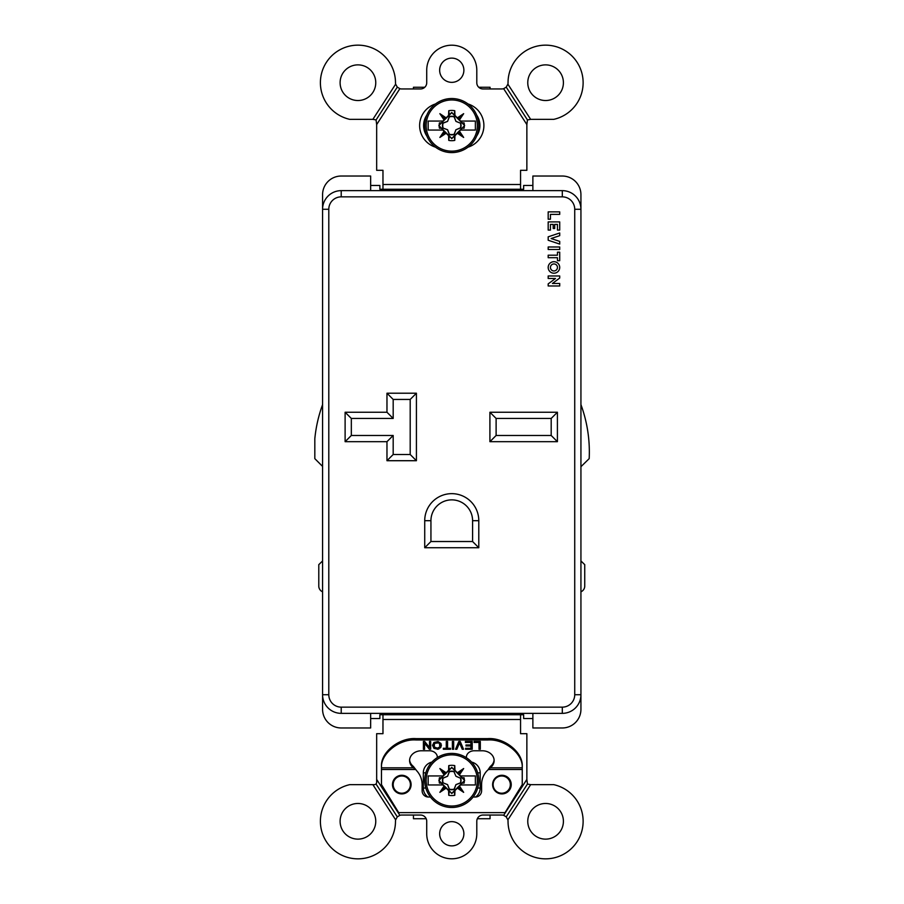 <?xml version="1.0" encoding="UTF-8"?>
<svg xmlns="http://www.w3.org/2000/svg" width="904" height="904" viewBox="0 0 904 904"><rect width="100%" height="100%" fill="white"/><g stroke="black" fill="none" stroke-linecap="round" stroke-linejoin="round"><path stroke-width="1.36" d="M510.342 784.604A8.611 8.611 0 0 0 501.731 775.994A8.611 8.611 0 0 0 493.121 784.604A8.611 8.611 0 0 0 501.731 793.215A8.611 8.611 0 0 0 510.342 784.604M410.405 784.604A8.611 8.611 0 0 0 401.794 775.994A8.611 8.611 0 0 0 393.183 784.604A8.611 8.611 0 0 0 401.794 793.215A8.611 8.611 0 0 0 410.405 784.604M468.023 103.96A22.634 22.634 0 0 1 468.023 147.16M476.702 135.984A18.622 18.622 0 0 0 476.702 115.124M426.812 115.124A18.622 18.622 0 0 0 426.812 135.984M563.407 821.295A17.82 17.82 0 0 1 545.587 839.127A17.82 17.82 0 0 1 527.766 821.295A17.82 17.82 0 0 1 545.587 803.475A17.82 17.82 0 0 1 563.407 821.295M439.649 833.77A12.114 12.114 0 0 0 451.763 845.884A12.114 12.114 0 0 0 463.876 833.77A12.114 12.114 0 0 0 451.763 821.646A12.114 12.114 0 0 0 439.649 833.77M340.107 821.295A17.82 17.82 0 0 0 357.939 839.127A17.82 17.82 0 0 0 375.759 821.295A17.82 17.82 0 0 0 357.939 803.475A17.82 17.82 0 0 0 340.107 821.295M375.759 82.705A17.82 17.82 0 0 1 357.939 100.525A17.82 17.82 0 0 1 340.107 82.705A17.82 17.82 0 0 1 357.939 64.873A17.82 17.82 0 0 1 375.759 82.705M463.876 70.229A12.114 12.114 0 0 1 451.763 82.354A12.114 12.114 0 0 1 439.649 70.229A12.114 12.114 0 0 1 451.763 58.116A12.114 12.114 0 0 1 463.876 70.229M527.766 82.705A17.82 17.82 0 0 0 545.587 100.525A17.82 17.82 0 0 0 563.407 82.705A17.82 17.82 0 0 0 545.587 64.873A17.82 17.82 0 0 0 527.766 82.705M508.037 821.261A37.55 37.55 0 0 0 545.587 858.845A37.55 37.55 0 0 0 553.768 784.649L530.648 784.649L507.878 819.838A6.204 6.204 0 0 1 508.037 821.261M372.877 784.649L395.647 819.838A6.204 6.204 0 0 0 395.489 821.261A37.55 37.55 0 0 1 357.939 858.845A37.55 37.55 0 0 1 349.758 784.649L374.651 784.649L376.075 784.062L376.663 782.649L376.663 779.44L399.873 815.318A6.204 6.204 0 0 1 401.692 815.046L420.518 815.046A6.204 6.204 0 0 1 426.722 821.25L426.722 833.77A25.029 25.029 0 0 0 451.763 858.8A25.029 25.029 0 0 0 476.792 833.77L476.792 821.25A6.204 6.204 0 0 1 483.007 815.046L501.833 815.046A6.204 6.204 0 0 1 503.641 815.318L506.217 816.866L507.878 819.838M508.037 82.705A37.55 37.55 0 0 1 545.587 45.155A37.55 37.55 0 0 1 553.768 119.351L530.648 119.351L507.878 84.162A6.204 6.204 0 0 0 508.037 82.739A37.55 37.55 0 0 1 508.037 82.705M372.877 119.351L349.758 119.351A37.55 37.55 0 0 1 357.939 45.155A37.55 37.55 0 0 1 395.489 82.739A6.204 6.204 0 0 0 395.647 84.162L372.877 119.351L376.075 119.938L397.297 87.134L395.647 84.162M427.908 797A11.017 11.017 0 0 1 423.321 788.051L423.321 772.83A11.017 11.017 0 0 1 431.909 762.095M471.617 762.095A11.017 11.017 0 0 1 480.193 772.83L480.193 788.051A11.017 11.017 0 0 1 475.594 797.012M376.663 779.44L376.663 733.686L382.968 733.686L382.968 714.725M530.648 784.649L527.45 784.062L526.862 779.44L503.641 815.318M526.862 779.44L526.862 733.686L520.557 733.686L520.557 714.725M435.502 147.16A22.634 22.634 0 0 1 435.502 103.96M376.075 119.938L376.663 124.56L399.873 88.682A6.204 6.204 0 0 0 401.692 88.954L420.518 88.954A6.204 6.204 0 0 0 426.722 82.75L426.722 70.229A25.029 25.029 0 0 1 451.763 45.2A25.029 25.029 0 0 1 476.792 70.229L476.792 82.75A6.204 6.204 0 0 0 483.007 88.954L501.833 88.954A6.204 6.204 0 0 0 503.641 88.682L526.862 124.56L526.862 170.314L520.557 170.314L520.557 189.275M376.663 124.56L376.663 170.314L382.968 170.314L382.968 184.506L520.557 184.506M382.968 189.275L382.968 184.506M503.641 88.682L506.217 87.134L507.878 84.162M399.873 88.682L397.297 87.134M530.648 119.351L527.45 119.938L526.862 124.56M399.873 815.318L397.297 816.866L395.647 819.838M527.45 784.062L506.217 816.866M376.075 784.062L397.297 816.866M527.45 119.938L506.217 87.134M550.446 267.46A3.503 3.503 0 0 0 553.949 270.963A3.503 3.503 0 0 0 557.452 267.46A3.503 3.503 0 0 0 553.949 263.945A3.503 3.503 0 0 0 550.446 267.46M559.712 267.46A5.763 5.763 0 0 0 553.949 261.697A5.763 5.763 0 0 0 548.186 267.46A5.763 5.763 0 0 0 553.949 273.211A5.763 5.763 0 0 0 559.712 267.46M370.651 185.456L379.861 185.456L379.861 189.275L523.653 189.275L523.653 185.456L532.874 185.456M370.651 718.544L379.861 718.544L379.861 714.725L523.653 714.725L523.653 718.544L532.874 718.544M345.113 441.683L345.113 412.247L386.968 412.247L386.968 393.217L416.416 393.217L416.416 460.712L386.968 460.712L386.968 441.683L345.113 441.683L351.328 435.479L393.183 435.479L393.183 454.509L410.201 454.509L410.201 399.432L393.183 399.432L393.183 418.45L351.328 418.45L351.328 435.479M478.792 547.734L424.722 547.734L424.722 520.693A27.041 27.041 0 0 1 451.763 493.652A27.041 27.041 0 0 1 478.792 520.693L478.792 547.734L472.589 541.519L472.589 520.693A20.826 20.826 0 0 0 451.763 499.867A20.826 20.826 0 0 0 430.937 520.693L430.937 541.519L472.589 541.519M557.406 412.247L557.406 441.683L489.911 441.683L489.911 412.247L557.406 412.247L551.191 418.45L496.115 418.45L496.115 435.479L551.191 435.479L551.191 418.45M532.874 713.358L532.874 727.969L562.311 727.969A18.622 18.622 0 0 0 580.933 709.346L580.933 694.724A18.622 18.622 0 0 1 562.311 713.358L341.215 713.358A18.622 18.622 0 0 1 322.581 694.724L322.581 209.276A18.622 18.622 0 0 1 341.215 190.642L562.311 190.642A18.622 18.622 0 0 1 580.933 209.276L580.933 194.654A18.622 18.622 0 0 0 562.311 176.031L532.874 176.031L532.874 190.642M370.651 190.642L370.651 176.031L341.215 176.031A18.622 18.622 0 0 0 322.581 194.654L322.581 209.276A18.622 18.622 0 0 1 341.215 190.642L341.215 196.857A12.419 12.419 0 0 0 328.796 209.276L328.796 694.724A12.419 12.419 0 0 0 341.215 707.143L562.311 707.143A12.419 12.419 0 0 0 574.729 694.724L574.729 209.276A12.419 12.419 0 0 0 562.311 196.857L341.215 196.857M341.215 707.143L341.215 713.358A18.622 18.622 0 0 1 322.581 694.724L322.581 709.346A18.622 18.622 0 0 0 341.215 727.969L370.651 727.969L370.651 713.358M562.311 196.857L562.311 190.642A18.622 18.622 0 0 1 580.933 209.276L580.933 694.724A18.622 18.622 0 0 1 562.311 713.358L562.311 707.143M424.722 547.734L430.937 541.519M496.115 418.45L489.911 412.247M496.115 435.479L489.911 441.683M557.406 441.683L551.191 435.479M559.712 275.98L548.186 275.98L548.186 278.477L555.463 278.477L548.186 283.879L548.186 285.98L559.712 285.98L559.712 283.472L552.434 283.472L559.712 278.048L559.712 275.98M557.452 255.188L548.186 255.188L548.186 257.697L557.452 257.697L557.452 260.691L559.712 260.691L559.712 252.182L557.452 252.182L557.452 255.188M559.712 246.984L548.186 246.984L548.186 249.481L559.712 249.481L559.712 246.984M559.712 232.972L548.186 236.825L548.186 240.238L559.712 244.091L559.712 241.402L551.124 238.532L559.712 235.661L559.712 232.972M559.712 221.909L548.186 221.909L548.186 230.079L550.446 230.079L550.446 224.407L553.203 224.407L553.203 228.509L554.694 228.509L554.694 224.407L557.452 224.407L557.452 230.079L559.712 230.079L559.712 221.909M548.186 219.209L550.446 219.209L550.446 214.384L559.712 214.384L559.712 211.875L548.186 211.875L548.186 219.209M386.968 460.712L393.183 454.509M410.201 454.509L416.416 460.712M410.201 399.432L416.416 393.217M386.968 441.683L393.183 435.479M393.183 399.432L386.968 393.217M393.183 418.45L386.968 412.247M345.113 412.247L351.328 418.45M501.923 775.282A9.311 9.311 0 0 1 511.235 784.604A9.311 9.311 0 0 1 501.923 793.915A9.311 9.311 0 0 1 492.612 784.604A9.311 9.311 0 0 1 501.923 775.282M401.794 775.282A9.311 9.311 0 0 1 411.105 784.604A9.311 9.311 0 0 1 401.794 793.915A9.311 9.311 0 0 1 392.483 784.604A9.311 9.311 0 0 1 401.794 775.282M437.344 757.575L437.344 757.247A7.808 6.475 0 0 0 429.524 750.772L421.411 750.772A11.82 9.797 -0 0 0 409.591 760.569A11.82 9.797 -0 0 0 412.665 767.157L415.535 769.496L381.465 769.496L381.465 784.604L398.687 812.639L505.031 812.639L522.252 784.604L522.252 769.496L488.183 769.496L490.33 766.468L490.33 767.812L486.894 770.909A20.329 20.329 180 0 0 481.595 784.604L481.595 790.808A6.204 6.204 0 0 1 475.391 797.012L473.12 797.012M433.841 745.077L435.253 742.613L439.48 743.099L439.83 746.93L437.366 748.184L434.202 746.93L434.553 743.325L438.779 742.839L440.18 744.851M440.53 747.574L437.366 749.032L433.965 748.162L432.553 745.438L433.965 742.444L438.067 741.574L441.005 743.517L441.005 746.998L438.892 748.738M480.318 749.032L479.03 749.258L479.03 742.229L474.091 742.229L474.091 741.472L480.318 741.472L480.318 749.032L479.03 749.032M472.216 749.032L465.526 749.032L465.526 748.286L470.927 748.286L470.927 745.947L466.001 745.947L466.001 744.975L470.927 744.975L470.927 742.444L465.413 742.444L465.413 741.472L472.216 741.472L472.216 749.032M470.927 742.444L465.413 742.229L465.413 741.472M470.927 745.947L466.001 745.732L466.001 744.975M452.384 749.032L452.384 741.472L453.672 741.472L453.672 749.032L452.384 749.258L452.384 741.472M447.57 741.472L447.57 748.286L450.508 748.286L450.508 749.032L443.356 749.032L443.356 748.286L446.282 748.286L446.282 741.472L447.57 741.472L447.57 748.06M446.282 748.06L446.282 741.472M463.436 749.032L462.249 749.032L459.548 742.715L456.848 749.032L455.65 749.032M429.389 749.032L424.575 743.009L424.575 749.258L423.4 749.258L423.4 741.472L424.688 741.472L429.502 747.506L429.502 741.472L430.677 741.472L430.677 749.032L429.389 749.258L424.575 743.224M429.502 747.28L429.502 741.472M424.575 749.032L423.4 749.032L423.4 741.472M381.477 766.468L381.465 768.592L381.477 766.468C380.437 752.535 399.127 737.415 415.908 738.624L487.81 738.624C504.59 737.415 523.28 752.535 522.241 766.468L522.241 767.812C523.28 753.879 504.59 738.76 487.81 739.969L415.908 739.969C399.127 738.76 380.437 753.879 381.477 767.812L413.388 767.812L413.388 766.468L416.823 770.909A20.329 20.329 0 0 1 422.123 784.604L422.123 790.808A6.204 6.204 0 0 0 428.326 797.012L430.394 797.012M430.677 749.032L429.389 749.258M430.677 741.472L430.677 749.258M455.559 749.258L458.836 741.472L460.249 741.472L463.537 749.258L462.249 749.258L459.548 742.941L456.848 749.258L455.559 749.258M450.508 748.286L450.508 749.258L443.356 749.258L443.356 748.286M453.672 741.472L453.672 749.258L452.384 749.258M472.216 741.472L472.216 749.258L465.526 749.258L465.526 748.286M479.03 742.444L474.091 742.444L474.091 741.472M480.318 741.472L480.318 749.258M441.468 745.077L440.53 747.8M437.366 749.032L433.965 748.388L432.553 745.077M438.892 748.964L437.366 749.258M466.374 757.699L466.374 757.247A7.808 6.475 0 0 1 474.193 750.772L482.307 750.772A11.82 9.797 -0 0 1 494.126 760.569A11.82 9.797 -0 0 1 491.053 767.157L490.33 767.812L522.241 767.812L522.241 766.468M409.614 759.891A11.82 9.797 180 0 0 412.665 765.824L413.388 766.468M490.33 766.468L491.053 765.824A11.82 9.797 180 0 0 494.104 759.891M522.252 768.592L522.252 769.496M381.465 769.496L381.465 768.592M454.565 807.34A27.041 27.041 0 0 1 424.722 780.446A27.041 27.041 0 0 1 448.96 753.552A27.041 27.041 0 0 1 478.792 780.446A27.041 27.041 0 0 1 454.565 807.34A27.041 27.041 0 0 0 478.792 780.446A27.041 27.041 0 0 0 448.96 753.552M454.407 805.893A25.594 25.594 0 0 1 426.304 783.101A25.594 25.594 0 0 1 449.107 754.987A25.594 25.594 0 0 1 477.21 777.79A25.594 25.594 0 0 1 454.407 805.893M448.757 765.62L449.322 769.948L451.763 767.338L454.192 769.948L454.768 765.62A15.131 15.131 0 0 0 448.757 765.62L448.576 770.321L449.322 769.948M460.735 778.016L460.125 778.061L460.735 778.016A9.3 9.3 0 0 1 460.735 782.864L455.955 784.638L454.181 789.418A9.3 9.3 0 0 1 449.333 789.418L447.57 784.638L443.073 782.83A9.017 9.017 0 0 1 443.073 778.061L447.57 776.254L443.389 778.061M460.159 778.039L455.955 776.254L454.136 772.072L455.955 776.254L460.125 778.061M454.181 771.462L454.147 771.756A9.017 9.017 0 0 0 449.367 771.756L447.582 776.276L449.333 771.462A9.3 9.3 0 0 1 454.181 771.462L454.147 771.756M464.656 780.446L451.763 767.541L438.858 780.446L451.763 793.339L464.656 780.446L462.249 782.875L464.091 783.124A12.611 12.611 0 0 0 464.362 780.909M442.779 782.864A9.3 9.3 0 0 1 442.779 778.016L443.367 778.039M460.452 778.061A9.017 9.017 0 0 1 460.452 782.83L455.932 784.615L454.147 789.135A9.017 9.017 0 0 1 449.367 789.135L447.582 784.615L443.073 782.83M454.768 795.271L454.949 790.571L451.763 793.542L449.322 790.943L448.757 795.271A15.131 15.131 0 0 0 454.768 795.271L454.192 790.943M449.322 790.943L448.576 790.571L448.757 795.271M448.576 790.571L446.147 788.152L439.864 792.345L444.056 786.062L442.949 784.954L428.157 784.954L428.157 775.937L442.949 775.937L444.056 774.83L439.864 768.547L446.147 772.739L448.576 770.321M454.192 769.948L454.949 770.321L454.768 765.62M454.949 770.321L457.379 772.739L463.662 768.547L459.458 774.83L460.577 775.937L475.368 775.937L475.368 784.954L460.577 784.954L459.458 786.062L463.662 792.345L457.379 788.152L454.949 790.571M459.458 786.062L458.294 786.977L463.662 792.345M458.294 786.977L457.379 788.152M475.041 784.954L460.317 784.954L462.125 783.146L464.091 783.124M460.577 775.937L462.249 778.005L464.091 777.768L462.125 777.734M457.379 772.739L458.294 773.914L463.662 768.547M458.294 773.914L459.458 774.83M444.056 774.83L445.231 773.914L439.864 768.547M445.231 773.914L446.147 772.739M438.858 780.446L443.197 775.937L428.157 775.937M442.949 784.954L439.152 780.909A12.611 12.611 0 0 0 439.434 783.124L441.401 783.146M444.056 786.062L445.231 786.977L439.864 792.345M445.231 786.977L446.147 788.152M462.249 778.005L464.362 779.982A12.611 12.611 0 0 0 464.091 777.768M441.401 777.734L439.434 777.768A12.611 12.611 0 0 0 439.152 779.982M441.265 782.875L439.434 783.124M441.265 778.005L439.434 777.768M448.96 98.672A27.041 27.041 0 0 1 478.792 125.554A27.041 27.041 0 0 1 454.565 152.448A27.041 27.041 0 0 1 424.722 125.554A27.041 27.041 0 0 1 448.96 98.672A27.041 27.041 0 0 0 424.722 125.554A27.041 27.041 0 0 0 454.565 152.448M449.107 100.107A25.594 25.594 0 0 1 477.21 122.91A25.594 25.594 0 0 1 454.407 151.013A25.594 25.594 0 0 1 426.304 128.21A25.594 25.594 0 0 1 449.107 100.107M454.768 140.391L454.192 136.052L451.763 138.662L449.322 136.052L448.757 140.391A15.131 15.131 0 0 0 454.768 140.391L454.949 135.69L454.192 136.052M442.779 127.984L447.582 129.735L449.367 134.244A9.017 9.017 0 0 0 454.147 134.244L454.181 134.538A9.3 9.3 0 0 1 449.333 134.538L447.57 129.747L442.779 127.984A9.3 9.3 0 0 1 442.779 123.136L447.57 121.362L449.333 116.582A9.3 9.3 0 0 1 454.181 116.582L455.955 121.362L460.452 123.17A9.017 9.017 0 0 1 460.452 127.95L455.955 129.747L460.125 127.939M438.858 125.554L451.763 138.459L464.656 125.554L451.763 112.661L438.858 125.554L441.265 123.125L439.434 122.887A12.611 12.611 0 0 0 439.152 125.102M460.735 123.136A9.3 9.3 0 0 1 460.735 127.984L460.159 127.972M454.147 134.244L455.932 129.735L454.181 134.538M443.073 127.95A9.017 9.017 0 0 1 443.073 123.17L447.582 121.385L449.367 116.865A9.017 9.017 0 0 1 454.147 116.865L455.932 121.385L460.452 123.17M448.757 110.729L448.576 115.429L451.763 112.458L454.192 115.068L454.768 110.729A15.131 15.131 0 0 0 448.757 110.729L449.322 115.068M454.192 115.068L454.949 115.429L454.768 110.729M454.949 115.429L457.379 117.859L463.662 113.667L459.458 119.938L460.577 121.057L475.368 121.057L475.368 130.063L460.577 130.063L459.458 131.182L463.662 137.453L457.379 133.261L454.949 135.69M449.322 136.052L448.576 135.69L448.757 140.391M448.576 135.69L446.147 133.261L439.864 137.453L444.056 131.182L442.949 130.063L428.157 130.063L428.157 121.057L442.949 121.057L444.056 119.938L439.864 113.667L446.147 117.859L448.576 115.429M444.056 119.938L445.231 119.023L439.864 113.667M445.231 119.023L446.147 117.859M428.157 121.057L443.197 121.057L441.401 122.854L439.434 122.887M442.949 130.063L441.265 127.995L439.434 128.232L441.401 128.266M446.147 133.261L445.231 132.086L439.864 137.453M445.231 132.086L444.056 131.182M459.458 131.182L458.294 132.086L463.662 137.453M458.294 132.086L457.379 133.261M464.656 125.554L460.317 130.063L475.368 130.063M460.577 121.057L464.362 125.102A12.611 12.611 0 0 0 464.091 122.887L462.125 122.854M459.458 119.938L458.294 119.023L463.662 113.667M458.294 119.023L457.379 117.859M441.265 127.995L439.152 126.018A12.611 12.611 0 0 0 439.434 128.232M462.125 128.266L464.091 128.232A12.611 12.611 0 0 0 464.362 126.018M462.249 123.125L464.091 122.887M462.249 127.995L464.091 128.232M413.456 815.046L413.456 818.741L426.202 818.741M477.323 818.741L490.058 818.741L490.058 815.046M490.058 88.954L490.058 87.259L478.736 87.259M424.79 87.259L413.456 87.259L413.456 88.954M580.933 404.63A137.589 137.589 0 0 1 589.182 458.644L580.933 466.701M322.581 466.419L314.818 458.644L314.818 438.734A137.589 137.589 0 0 1 322.581 404.63M322.581 560.943L318.784 564.65L318.784 586.074A6.204 6.204 0 0 0 322.581 591.804M580.933 560.943L584.741 564.65L584.741 586.074A6.204 6.204 0 0 1 580.933 591.804M382.968 719.494L520.557 719.494M423.321 788.051L425.818 788.051M477.707 788.051L480.193 788.051M423.321 772.83L425.818 772.83M477.707 772.83L480.193 772.83M472.589 520.693L478.792 520.693M430.937 520.693L424.722 520.693M322.581 694.724L328.796 694.724M322.581 209.276L328.796 209.276M574.729 694.724L580.933 694.724M574.729 209.276L580.933 209.276M412.665 767.157L412.665 765.824M491.053 765.824L491.053 767.157M487.81 738.624L487.81 739.969M415.908 738.624L415.908 739.969"/></g></svg>
